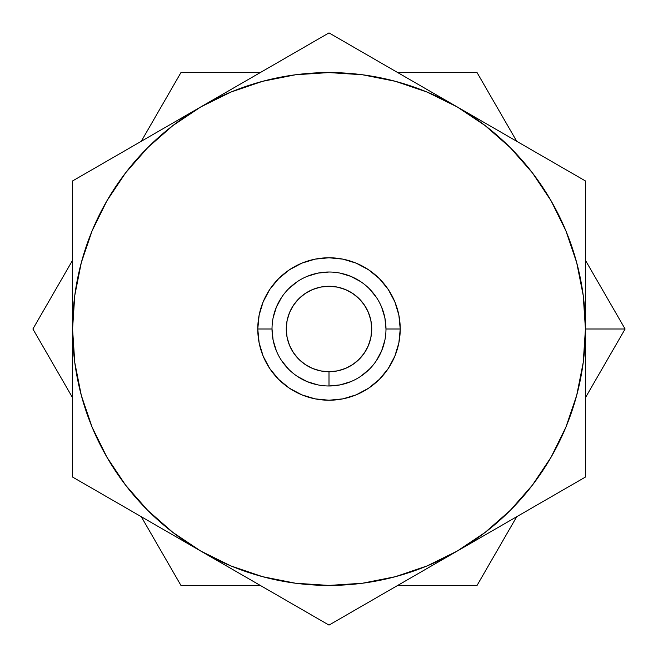 <?xml version="1.0" encoding="UTF-8"?>
<svg xmlns="http://www.w3.org/2000/svg" width="658" height="658" viewBox="0 0 658 658"><rect width="100%" height="100%" fill="white"/><g stroke="black" fill="none" stroke-linecap="round" stroke-linejoin="round"><path stroke-width="0.99" d="M585.431 260.288L625.1 329L585.431 397.712L625.1 329L585.431 329L625.1 329L589.223 266.86M52.862 294.422L68.679 267.033M39.965 316.761L50.534 298.461M398.838 585.431L477.05 585.431L513.067 523.044M216.095 585.431L180.95 585.431L141.281 516.719L180.95 585.431L260.288 585.431L180.95 585.431L163.316 554.891M477.05 72.569L516.719 141.281L477.05 72.569L397.712 72.569L441.905 72.569M259.129 72.569L180.95 72.569L145.073 134.709M72.569 397.712L32.9 329L72.569 260.288L32.9 329L68.909 391.37M605.171 363.512L589.321 390.967M618.035 341.239L607.466 359.539M605.138 294.422L607.416 298.37M441.814 585.431L405.312 585.431M497.029 550.828L494.734 554.809M160.971 550.828L145.171 523.464M259.162 585.431L252.779 585.431M52.714 363.315L50.617 359.687M160.988 107.147L163.225 103.265M216.243 72.569L252.688 72.569M398.871 72.569L405.254 72.569M497.012 107.147L512.763 134.429M484.115 84.808L494.684 103.109M125.629 172.807L106.925 200.789L92.087 230.868L81.304 262.632L74.749 295.623L72.569 329L72.569 477.05L329 625.1L585.431 477.05L585.431 180.95L329 32.9L72.569 180.95L72.569 477.05L329 625.1L585.431 477.05L585.431 329A256.431 256.431 0 0 1 200.789 551.075A256.431 256.431 0 0 1 200.789 106.925L72.569 180.95L72.569 252.771M172.807 532.371L200.789 551.075L230.868 565.913L262.632 576.696L295.623 583.251M328.877 585.431L362.468 583.235L395.368 576.696L427.132 565.913L457.211 551.075L485.102 532.437L510.32 510.32L532.437 485.102L551.075 457.211L565.913 427.132L576.696 395.368L583.235 362.468L585.431 329L585.431 180.95L329 32.9L200.789 106.925A256.431 256.431 0 0 1 585.431 329L583.235 295.532L576.696 262.632L565.913 230.868L551.075 200.789L532.437 172.898L510.32 147.68L485.102 125.563L457.211 106.925L427.132 92.087L395.368 81.304L362.377 74.749M532.371 485.193L551.075 457.211M397.712 585.431L477.05 585.431L516.719 516.719M260.288 72.569L180.95 72.569L141.281 141.281M362.468 74.765L328.877 72.569M72.569 290.573L72.569 329L74.765 362.468L81.304 395.368L92.087 427.132L106.925 457.211L125.563 485.102L147.68 510.32L172.898 532.437M259.137 315.1L263.192 301.742L269.772 289.43L278.63 278.63L289.43 269.772L301.742 263.192L315.1 259.137L329 257.772L342.9 259.137L356.258 263.192L368.57 269.772L379.37 278.63L388.228 289.43L394.808 301.742L398.863 315.1L400.228 329A71.228 71.228 0 0 1 329 400.228A71.228 71.228 0 0 1 257.772 329L272.017 329A56.983 56.983 0 0 0 329 385.983A56.983 56.983 0 0 0 385.983 329L400.228 329L398.863 342.9L394.808 356.258L388.228 368.57L379.37 379.37L368.57 388.228L356.258 394.808L342.9 398.863L329 400.228L315.1 398.863L301.742 394.808L289.43 388.228L278.63 379.37L269.772 368.57L263.192 356.258L259.137 342.9L257.772 329L259.137 315.1L263.192 301.742L269.772 289.43M585.431 400.228L585.431 405.205M345.672 289.652L337.694 287.151L343.887 288.936M352.836 293.526L352.853 293.534A42.737 42.737 0 0 0 337.702 287.159M337.644 287.143L345.689 289.66L352.853 293.534L359.046 298.609L364.236 304.819A42.737 42.737 0 0 0 359.046 298.609L353.288 293.83M368.283 312.172L365.42 306.636M352.836 364.474L352.861 364.458A42.737 42.737 0 0 0 370.841 337.727L371.737 329L370.849 337.686L371.737 329L370.849 320.314L368.266 312.131L364.244 304.827L368.241 312.065L370.832 320.265A42.737 42.737 0 0 0 364.252 304.843L364.277 304.876M370.882 320.487L371.729 328.268M365.461 351.29L368.266 345.869L370.89 337.455L368.867 344.397M358.297 360.115L364.252 353.165L368.398 345.557L365.42 351.364M368.834 344.496L370.824 337.793M362.566 355.452L364.409 352.935L359.046 359.4L352.861 364.458L357.771 360.6M337.71 370.841A42.737 42.737 0 0 0 345.68 368.348L347.144 367.699M337.694 287.151L329 286.263L337.34 287.085L345.351 289.512L352.746 293.468L359.219 298.781L364.532 305.254L368.488 312.649L370.915 320.66L371.737 329L370.915 337.34L368.488 345.351L364.532 352.746L359.219 359.219L352.746 364.532L345.351 368.488L337.34 370.915L329 371.737L320.66 370.915L312.649 368.488L305.254 364.532L298.781 359.219L293.468 352.746L289.512 345.351L287.085 337.34L286.263 329L287.085 320.66L289.512 312.649L293.468 305.254L298.781 298.781L305.254 293.468L312.649 289.512L320.66 287.085L329 286.263A42.737 42.737 0 0 0 286.263 329A42.737 42.737 0 0 1 329 286.263A42.737 42.737 0 0 1 371.737 329A42.737 42.737 0 0 1 329 371.737A42.737 42.737 0 0 1 286.263 329A42.737 42.737 0 0 0 329 371.737L337.694 370.849L343.887 369.064M385.983 329A56.983 56.983 0 0 0 329 272.017A56.983 56.983 0 0 0 272.017 329L257.772 329A71.228 71.228 0 0 1 329 257.772A71.228 71.228 0 0 1 400.228 329L385.983 329A56.983 56.983 0 0 1 329 385.983A56.983 56.983 0 0 1 272.017 329A56.983 56.983 0 0 1 329 272.017A56.983 56.983 0 0 1 385.983 329L384.889 317.88L381.648 307.196M337.644 370.857L329 371.737L337.644 370.857L345.689 368.34A42.737 42.737 0 0 0 352.844 364.466L349.406 366.555M343.928 369.048L337.661 370.849L345.713 368.332M358.38 360.041L357.82 360.559M358.297 297.885L359.038 298.6A42.737 42.737 0 0 0 352.861 293.542M349.406 291.445L347.144 290.301M364.244 304.827L359.046 298.6M585.431 441.913L585.431 477.05M482.733 536.344L457.211 551.075M509.736 520.749L490.391 531.919M550.828 497.029L523.291 512.927M573.192 484.115L554.891 494.684M228.82 567.262L200.789 551.075M253.305 581.401L233.96 570.231M294.397 605.121L267.132 589.379M316.761 618.035L298.461 607.466M363.603 605.121L359.704 607.375M404.695 581.401L391.37 589.091M72.569 361.423L72.569 348.362M72.569 378.432L72.569 367.797M72.569 439.273L72.569 405.41M148.264 520.749L134.709 512.927M107.172 497.029L103.199 494.734M171.861 123.622L200.789 106.925L172.898 125.563L147.68 147.68L125.563 172.898L106.925 200.789L125.563 172.898M148.264 137.251L167.609 126.081M107.155 160.988L134.536 145.171M84.808 173.885L103.109 163.316M72.569 216.087L72.569 180.95M253.314 76.599L266.86 68.777M294.422 52.862L298.378 50.584M424.805 88.213L457.211 106.925M404.686 76.599L423.966 87.728M363.578 52.862L390.967 68.679M340.754 39.686L359.539 50.534M550.845 160.988L554.809 163.274M509.736 137.251L523.02 144.916M585.431 301.742L585.431 309.638M585.431 218.727L585.431 252.614M295.623 74.749L262.632 81.304L230.868 92.087L200.789 106.925M329 72.569L295.532 74.765M295.532 583.235L329 585.431M368.57 388.228L356.258 394.808L342.9 398.863M315.1 398.863L301.742 394.808L289.43 388.228M269.772 368.57L263.192 356.258L259.137 342.9M289.43 269.772L301.742 263.192L315.1 259.137M342.9 259.137L356.258 263.192L368.57 269.772M376.384 297.342L369.294 288.706M360.658 281.616L350.804 276.352L340.12 273.111M329 272.017L317.88 273.111L307.196 276.352M297.342 281.616L288.706 288.706M281.616 297.342L276.352 307.196L273.111 317.88M272.017 329L273.111 340.12L276.352 350.804M281.616 360.658L288.706 369.294M297.342 376.384L307.196 381.648L317.88 384.889M329 371.737L329 385.983L340.12 384.889L350.804 381.648M360.658 376.384L369.294 369.294M376.384 360.658L381.648 350.804L384.889 340.12M347.095 367.723L345.508 368.422M370.849 320.314L371.737 329L371.005 336.88M365.461 306.71L368.258 312.098"/></g></svg>
